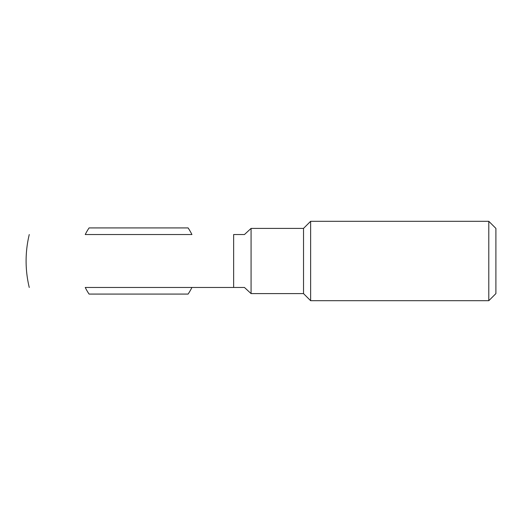 <?xml version="1.0" encoding="UTF-8"?>
<svg xmlns="http://www.w3.org/2000/svg" width="522" height="522" viewBox="0 0 522 522"><rect width="100%" height="100%" fill="white"/><g stroke="black" fill="none" stroke-linecap="round" stroke-linejoin="round"><path stroke-width="0.78" d="M244.459 234.535L251.075 228.401L251.075 293.599L244.459 287.465L85.243 287.465A59.554 59.554 0 0 0 89.073 294.082L188.103 294.082A59.554 59.554 0 0 0 191.933 287.465L233.647 287.465L233.647 234.535L244.459 234.535M85.243 234.535L191.933 234.535A59.554 59.554 0 0 0 188.103 227.918L89.073 227.918A59.554 59.554 0 0 0 85.243 234.535L138.584 234.535M251.075 228.401L303.523 228.401L303.523 293.599L251.075 293.599M303.523 228.401L310.629 221.295L310.629 300.705L303.523 293.599M29.258 287.465A112.484 112.484 0 0 1 26.1 261C26.107 252.054 27.157 243.232 29.258 234.535M488.794 300.705L495.9 293.599L495.9 228.401L488.794 221.295L488.794 300.705L310.629 300.705M191.933 287.465L85.243 287.465M488.794 221.295L310.629 221.295"/></g></svg>
